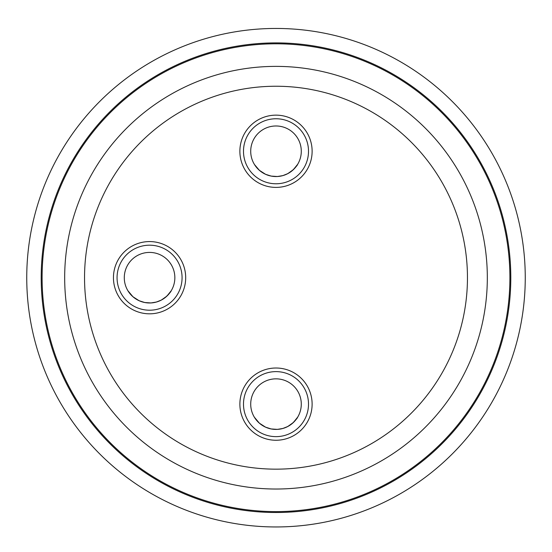 <?xml version="1.0" encoding="UTF-8"?>
<svg xmlns="http://www.w3.org/2000/svg" width="552" height="552" viewBox="0 0 552 552"><rect width="100%" height="100%" fill="white"/><g stroke="black" fill="none" stroke-linecap="round" stroke-linejoin="round"><path stroke-width="0.83" d="M276 42.897A234.8 234.8 0 0 0 72.657 395.101A234.8 234.8 0 0 0 479.343 395.101A234.8 234.8 0 0 0 276 42.897M276 28.449A249.249 249.249 0 0 0 60.14 402.325A249.249 249.249 0 0 0 491.86 402.325A249.249 249.249 0 0 0 276 28.449M276 43.801A233.896 233.896 0 0 0 73.437 394.652A233.896 233.896 0 0 0 478.563 394.652A233.896 233.896 0 0 0 276 43.801M276 66.378A211.319 211.319 0 0 0 92.991 383.364A211.319 211.319 0 0 0 459.009 383.364A211.319 211.319 0 0 0 276 66.378M276 125.98A25.288 25.288 0 0 0 254.099 163.91A25.288 25.288 0 0 0 297.901 163.91A25.288 25.288 0 0 0 276 125.98M254.493 164.565L259.364 170.313L265.567 174.301L271.163 176.088L277.408 176.516L282.852 175.612L287.764 173.652L293.326 169.685L297.673 164.289C297.431 165.283 295.43 167.56 291.663 171.12M289.138 172.873L286.171 174.418M283.99 175.26L281.023 176.047M278.36 176.447L275.358 176.543M271.95 176.226L269.493 175.702M266.43 174.673L264.484 173.776M261.02 171.637L258.598 169.616M256.425 167.27L255.079 165.476M276 118.756A32.513 32.513 0 0 0 247.848 167.525A32.513 32.513 0 0 0 304.152 167.525A32.513 32.513 0 0 0 276 118.756M276 378.844A25.288 25.288 0 0 0 254.099 416.774A25.288 25.288 0 0 0 297.901 416.774A25.288 25.288 0 0 0 276 378.844M254.327 417.16L259.364 423.177L265.567 427.165L271.163 428.952L277.408 429.38L282.852 428.469L287.764 426.517L293.326 422.549L297.673 417.153C297.431 418.147 295.43 420.424 291.663 423.984M289.138 425.737L286.171 427.282M283.99 428.124L281.023 428.911M278.36 429.304L275.358 429.408M271.95 429.09L269.493 428.566M266.43 427.538L264.484 426.641M261.02 424.502L258.598 422.48M256.425 420.134L255.079 418.34M276 371.62A32.513 32.513 0 0 0 247.848 420.389A32.513 32.513 0 0 0 304.152 420.389A32.513 32.513 0 0 0 276 371.62M149.571 252.416A25.288 25.288 0 0 0 127.671 290.345A25.288 25.288 0 0 0 171.465 290.345A25.288 25.288 0 0 0 149.571 252.416M127.898 290.725L132.935 296.741L139.138 300.736L144.734 302.517L150.979 302.945L156.416 302.041L161.336 300.081L166.897 296.113L171.244 290.725C171.003 291.711 168.995 293.988 165.227 297.549M162.702 299.308L159.735 300.854M157.561 301.689L154.588 302.482M151.924 302.875L148.93 302.979M145.514 302.662L143.065 302.137M140.001 301.102L138.048 300.212M134.584 298.066L132.169 296.044M129.996 293.705L128.65 291.904M149.571 245.191A32.513 32.513 0 0 0 121.412 293.954A32.513 32.513 0 0 0 177.723 293.954A32.513 32.513 0 0 0 149.571 245.191M255.169 180.78L254.327 180.166M255.231 180.828L255.811 181.222M276 115.147A36.121 36.121 0 0 0 244.715 169.333A36.121 36.121 0 0 0 307.285 169.333A36.121 36.121 0 0 0 276 115.147M255.169 433.644L254.327 433.03M255.231 433.693L255.811 434.086M276 368.012A36.121 36.121 0 0 0 244.715 422.19A36.121 36.121 0 0 0 307.285 422.19A36.121 36.121 0 0 0 276 368.012M128.733 307.209L127.891 306.601M128.802 307.257L129.382 307.657M149.571 241.576A36.121 36.121 0 0 0 118.287 295.762A36.121 36.121 0 0 0 180.849 295.762A36.121 36.121 0 0 0 149.571 241.576M276 86.243A191.454 191.454 0 0 0 110.193 373.428A191.454 191.454 0 0 0 441.807 373.428A191.454 191.454 0 0 0 276 86.243"/></g></svg>
